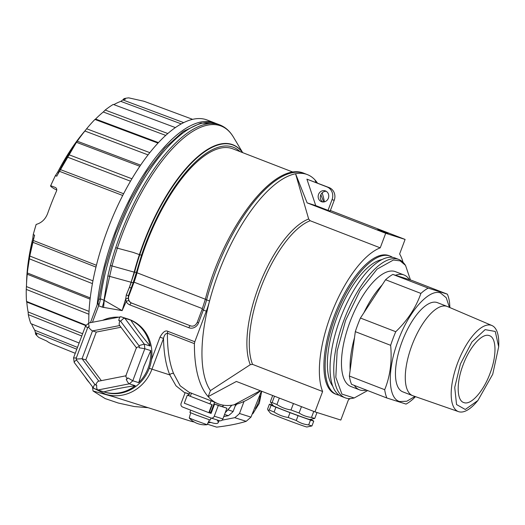 <?xml version="1.0" encoding="UTF-8"?>
<svg xmlns="http://www.w3.org/2000/svg" width="525" height="525" viewBox="0 0 525 525"><rect width="100%" height="100%" fill="white"/><g stroke="black" fill="none" stroke-linecap="round" stroke-linejoin="round"><path stroke-width="0.79" d="M97.164 304.756A135.063 53.196 -68.8 0 1 114.909 232.706A135.063 53.196 -68.8 0 1 214.449 122.83A135.063 53.196 -68.8 0 1 215.631 123.329M214.449 122.83L207.086 119.982A135.063 53.196 111.2 0 0 107.54 229.858A135.063 53.196 111.2 0 0 88.804 323.052M133.173 282.673L131.296 282.338L129.373 287.392L131.099 282.253L133.173 282.673L136.421 272.37L134.177 272.14L110.394 265.486L107.881 275.887L104.009 300.228L100.432 298.843L98.766 299.473L104.993 267.133L115.559 233.527L129.714 201.029L146.468 171.905L164.673 148.194L183.146 131.513L200.878 123.034L216.91 123.782A135.063 53.196 111.2 0 0 215.539 123.303A135.063 53.196 111.2 0 0 117.364 233.658A135.063 53.196 111.2 0 0 100.432 298.843A14.326 5.644 -68.8 0 1 98.641 305.76L98.037 302.433L90.451 322.619M260.551 390.81A155.288 61.156 -68.8 0 1 234.032 404.821L260.275 390.705M185.017 392.989L176.013 385.842L169.798 374.916A2.868 2.428 158 0 1 173.618 373.564L180.173 385.796L189.768 392.779M92.459 386.767L93.043 390.981L105.151 398.587L118.25 403.023L134.347 406.553L148.116 407.702M234.032 404.821A155.288 61.156 -68.8 0 1 218.328 403.83A155.288 61.156 -68.8 0 1 208.176 396.631A155.288 61.156 -68.8 0 1 194.414 343.652L167.403 333.204C165.454 333.539 164.154 335.285 163.505 338.454L159.968 337.162C162.842 332.03 165.454 330.074 167.797 331.301L194.808 341.755L206.299 311.187A42.971 16.925 111.2 0 0 209.554 301.002A120.31 47.381 -68.8 0 1 218.676 272.475A120.31 47.381 -68.8 0 1 295.568 173.762A120.31 47.381 -68.8 0 1 307.348 174.602A120.31 47.381 -68.8 0 1 314.961 179.898A120.31 47.381 -68.8 0 1 317.467 183.087M128.172 298.39L128.914 300.641A2.29 0.669 152.5 0 0 126.184 301.553L122.122 310.629L104.009 300.228A14.326 5.644 111.2 0 1 102.218 307.145L122.122 310.629L125.757 298.666L128.172 298.39L128.408 295.706L131.217 288.008L129.373 287.392L126.282 295.011L125.757 298.666L126.184 301.553A8.019 7.37 -72.4 0 0 129.531 304.769A8.019 7.37 -72.4 0 0 129.898 304.92L188.829 327.731A8.019 7.37 -72.4 0 0 198.529 322.888L203.352 310.045L202.066 309.514L197.243 322.35L198.529 322.888M103.569 307.519L104.239 300.248L112.015 265.965A134.584 53.169 111.2 0 1 117.344 248.168L133.035 252.361L139.394 254.618A5.729 0.65 -161.6 0 1 139.768 254.737L141.547 255.163A119.129 46.915 -68.8 0 1 239.977 151.6M126.282 295.011L128.881 295.857A5.729 5.263 107.6 0 0 131.782 303.115L190.713 325.927A5.729 5.263 107.6 0 0 190.89 325.992M242.557 152.598A121.321 47.782 -68.8 0 0 143.377 243.364A121.321 47.782 -68.8 0 0 139.394 254.618A121.314 47.926 -68.8 0 0 134.203 272.029L134.558 272.226L131.099 282.253L107.881 275.887M134.177 272.14L131.184 281.997M242.53 152.585A121.104 47.696 -68.8 0 0 139.768 254.737A121.045 47.677 -68.8 0 0 134.59 272.114A2.29 0.571 14.8 0 0 136.454 272.258L136.421 272.37M136.454 272.258L141.547 255.163M322.14 192.872A120.31 47.381 -68.8 0 1 323.748 198.713L324.45 201.836M323.722 201.968L320.847 194.736M315.998 182.516L314.961 179.898M330.376 210.505L405.097 239.426L399.623 253.988A83.075 32.721 -68.8 0 1 403.029 262.264M350.273 398.593A83.075 32.721 -68.8 0 1 348.475 399.683L340.817 420.059L314.961 411.869L236.381 381.458L208.176 396.631L210.44 390.607L250.281 364.698A84.085 33.114 -68.8 0 1 258.576 286.958A84.085 33.114 -68.8 0 1 308.661 219.004M218.328 403.83L217.343 403.449A155.288 61.156 111.2 0 1 214.607 402.189L190.05 392.687M194.414 343.652L194.808 341.762M206.299 311.187L203.352 310.045A42.971 16.925 -68.8 0 0 206.607 299.86A2.29 0.578 -165.2 0 1 205.426 299.007C223.368 228.119 274.49 159.915 304.402 173.46A120.31 47.381 111.2 0 0 227.732 243.679A120.31 47.381 111.2 0 0 215.729 271.34A120.31 47.381 111.2 0 0 206.607 299.86L209.554 301.002A120.31 47.381 111.2 0 0 210.44 390.607M310.157 220.73A83.075 32.721 111.2 0 0 260.833 287.805A83.075 32.721 111.2 0 0 252.545 364.376L322.619 391.499A83.075 32.721 -68.8 0 1 330.908 314.928A83.075 32.721 -68.8 0 1 380.231 247.846L310.157 220.73L308.667 219.023L295.549 173.716M252.545 364.376L250.281 364.698M322.619 391.499L314.961 411.869M295.568 173.762L307.125 202.873L385.704 233.284L380.231 247.846M315.748 205.603L306.908 179.156L326.983 186.92A10.027 9.214 107.6 0 1 332.056 199.631L328.027 210.354L315.748 205.603L307.125 202.873M328.027 210.354L330.179 211.037L334.208 200.314A10.027 9.214 -72.4 0 0 329.142 187.602L306.908 179.156M321.444 201.666A5.729 5.263 -72.4 0 0 321.727 201.764A5.729 5.263 -72.4 0 0 328.427 198.05A5.729 5.263 -72.4 0 0 325.474 190.942A5.729 5.263 -72.4 0 0 325.192 190.844A5.729 5.263 -72.4 0 0 318.491 194.558A5.729 5.263 -72.4 0 0 321.444 201.666M322.849 201.981A5.729 5.263 107.6 0 1 320.598 195.398A5.729 5.263 107.6 0 1 326.228 191.31M405.097 239.426L385.704 233.284M388.034 233.507L377.764 229.589L388.034 233.507M390.154 256.102L388.927 255.629A74.196 29.223 111.2 0 0 334.248 315.984A74.196 29.223 111.2 0 0 335.37 394.012L336.597 394.485A74.196 29.223 -68.8 0 1 335.475 316.457A74.196 29.223 -68.8 0 1 390.154 256.102A74.196 29.223 -68.8 0 1 392.503 257.335M272.678 395.509L270.421 401.513L270.802 402.649L272.114 402.544L274.496 396.211M272.114 402.544A24.347 0.551 20.6 0 0 276.918 404.519C281.236 407.367 285.935 409.185 291.027 409.979L293.442 403.541M279.339 398.081L276.918 404.519M291.027 409.979A24.347 0.551 20.6 0 0 299.086 412.985C302.84 415.485 306.974 416.962 311.502 417.414L313.76 411.403M301.468 406.645L299.086 412.985M311.502 417.414A24.347 0.551 20.6 0 0 313.464 418.058A24.347 0.551 20.6 0 0 314.757 418.445L309.711 419.488A19.386 0.44 20.6 0 1 308.201 419.088A19.386 0.44 20.6 0 1 288.133 411.823A19.386 0.44 20.6 0 1 273.44 405.858L270.802 402.649M316.988 412.512L314.757 418.445M310.367 419.383A24.347 0.551 -159.4 0 1 312.06 420.092L313.753 421.122A24.347 0.551 -159.4 0 1 312.454 420.735A24.347 0.551 -159.4 0 1 310.492 420.092L298.082 415.662A24.347 0.551 -159.4 0 1 290.017 412.657L275.907 407.203A24.347 0.551 -159.4 0 1 271.11 405.228L269.41 404.191A24.347 0.551 -159.4 0 1 270.71 404.578A24.347 0.551 -159.4 0 1 272.672 405.228L273.026 405.352M269.41 404.191L267.599 409.021L267.98 410.156L269.292 410.051A24.347 0.551 20.6 0 0 274.096 412.027C278.414 414.875 283.113 416.692 288.205 417.487A24.347 0.551 20.6 0 0 296.264 420.492C300.018 422.992 304.152 424.469 308.68 424.915L310.492 420.092M308.68 424.915A24.347 0.551 20.6 0 0 310.642 425.565A24.347 0.551 20.6 0 0 311.935 425.952L306.889 426.996A19.386 0.44 20.6 0 1 305.379 426.595A19.386 0.44 20.6 0 1 285.311 419.331A19.386 0.44 20.6 0 1 270.618 413.365L267.98 410.156M313.753 421.122L311.935 425.952M269.292 410.051L271.11 405.228M275.907 407.203L274.096 412.027M288.205 417.487L290.017 412.657M298.082 415.662L296.264 420.492M339.163 395.154A74.196 29.223 -68.8 0 1 336.597 394.485M381.846 259.606A69.897 27.53 111.2 0 0 337.089 316.969A69.897 27.53 111.2 0 0 332.811 386.302M405.523 265.381L404.657 264.187A74.196 29.223 111.2 0 0 398.751 259.429L395.069 258.005A74.196 29.223 111.2 0 0 340.384 318.36A74.196 29.223 111.2 0 0 341.512 396.388L345.194 397.812A74.196 29.223 111.2 0 0 352.767 398.272L354.211 397.97L341.913 394.098L335.823 377.324L337.148 350.982L345.608 320.362L359.96 290.745L377.101 269.102L393.428 260.013L400.194 260.886L405.523 265.381L410.478 280.009M398.751 259.429A74.196 29.223 111.2 0 0 344.072 319.784A74.196 29.223 111.2 0 0 345.194 397.812M367.631 390.567L354.211 397.97M449.892 307.584L449.551 302.485A64.024 25.213 111.2 0 0 447.372 294.177L412.04 280.501L395.469 275.257A61.589 24.255 -68.8 0 1 404.02 274.982L395.43 271.655A61.589 24.255 111.2 0 0 350.037 321.759A61.589 24.255 111.2 0 0 350.969 386.531L359.566 389.858A61.589 24.255 -68.8 0 1 354.316 385.409M366.443 390.101A61.589 24.255 -68.8 0 1 359.566 389.858M350.175 369.994A61.589 24.255 -68.8 0 1 354.506 337.693L349.368 376.031A64.024 25.213 111.2 0 0 351.547 384.339L386.879 398.009A64.024 25.213 111.2 0 1 384.694 389.708C390.154 376.261 392.136 361.469 390.646 345.325A64.024 25.213 111.2 0 1 395.758 331.715C407.617 320.289 415.997 307.519 420.892 293.409A64.024 25.213 111.2 0 1 428.19 288.1L447.372 294.177M363.851 312.828A61.589 24.255 -68.8 0 1 382.141 284.95L360.432 318.038A64.024 25.213 111.2 0 0 355.313 331.656L354.506 337.693M404.02 274.982A61.589 24.255 -68.8 0 1 409.434 279.674M415.485 396.651L413.359 398.777A64.024 25.213 111.2 0 1 406.061 404.086L386.879 398.009M414.953 396.467L406.757 401.251L399.696 401.533C387.791 398.633 387.063 369.265 398.285 340.338C408.883 311.213 429.181 288.507 440.508 292.963L446.243 297.741L449.433 307.387M447.188 306.436L437.371 302.63A47.841 18.841 111.2 0 0 402.111 341.552A47.841 18.841 111.2 0 0 402.833 391.86L412.657 395.66A47.841 18.841 -68.8 0 1 411.935 345.352A47.841 18.841 -68.8 0 1 447.188 306.436A47.841 18.841 -68.8 0 1 447.425 306.528L491.886 325.507A46.187 18.191 -68.8 0 1 498.75 344.492L498.684 346.782L492.739 374.22L477.901 400.496L465.275 409.48L456.547 404.545L454.729 387.398L460.418 363.989L471.929 341.965L485.126 329.628L495.252 331.452L498.684 346.782M349.368 376.031L384.694 389.701M355.313 331.656L390.646 345.325M360.432 318.038L395.758 331.715M395.469 275.257L392.858 274.431A64.024 25.213 111.2 0 0 385.56 279.733L382.141 284.95M385.56 279.733L420.892 293.409M392.858 274.431L428.19 288.1M477.901 400.496L476.405 402.229A46.187 18.191 -68.8 0 1 458.548 411.646L412.893 395.752A47.841 18.841 -68.8 0 1 412.657 395.66M458.548 411.646A46.187 18.191 -68.8 0 1 457.616 362.985A46.187 18.191 -68.8 0 1 491.886 325.507M463.116 364.842C456.218 382.6 456.599 400.824 463.982 402.616C471.004 405.385 483.545 391.25 490.048 373.367C496.939 355.609 496.565 337.385 489.175 335.593C482.16 332.824 469.619 346.959 463.116 364.842M209.495 411.948L210.774 412.394L209.482 411.987L212.198 404.749L211.877 404.644L208.858 412.689L211.083 413.438L214.613 404.053L218.295 405.477L214.266 416.2A2.868 2.632 107.6 0 1 210.801 417.933L182.562 407.006A2.868 2.632 107.6 0 1 181.112 403.371L185.148 392.648L188.829 394.078L188.291 395.496M211.102 413.398L210.473 413.201M212.198 404.749L187.32 395.141L184.301 403.187L208.858 412.689M219.417 420.663A2.868 2.632 -72.4 0 0 222.882 418.93L226.912 408.207L214.613 404.053M218.098 420.249L217.731 420.945L217.101 419.934M187.32 395.141L211.877 404.644M226.912 408.207L218.295 405.477M217.731 420.945A13.604 3.57 27.8 0 1 218.098 422.789A13.604 3.57 27.8 0 1 208.609 421.568M185.148 392.648L189.322 393.973M189.236 394.203L188.829 394.078M190.739 410.169L189.893 412.414L195.989 414.947L210.276 420.079L211.05 418.018M190.673 412.814L189.236 417.992L194.578 420.203L207.099 424.705L209.429 419.862M293.324 172.246L232.647 148.765A117.449 46.253 111.2 0 0 231.571 148.385A117.449 46.253 111.2 0 0 137.018 272.783A38.673 15.232 -68.8 0 1 134.032 282.161L128.881 295.857M97.893 389.996L103.825 391.873C113.151 389.445 123.624 387.384 135.26 385.691L129.327 383.814L97.893 389.996A38.384 35.273 107.6 0 1 97.762 389.95L104.77 392.175A38.384 35.273 -72.4 0 0 149.638 367.277A38.384 35.273 -72.4 0 0 129.865 319.653A38.384 35.273 -72.4 0 0 127.949 318.983L120.934 316.765A38.384 35.273 107.6 0 1 122.85 317.435A38.384 35.273 107.6 0 1 124.845 318.288L144.237 344.137L150.17 346.014C142.551 337.03 136.093 328.414 130.784 320.165L124.845 318.288C123.736 318.163 122.345 319.18 120.678 321.333L119.844 320.663C118.985 323.544 118.978 325.159 119.825 325.52M130.784 320.165A38.384 35.273 107.6 0 1 150.17 346.014M139.328 346.638L138.889 345.614L144.237 344.137A38.384 35.273 107.6 0 1 144.821 348.738L132.786 380.769L138.718 382.653A38.384 35.273 107.6 0 0 148.188 367.973A38.384 35.273 107.6 0 0 150.754 350.621L144.821 348.738L139.164 347.773L139.328 346.638C136.763 347.248 135.883 347.694 136.677 347.99M135.26 385.691A38.384 35.273 107.6 0 1 103.825 391.873M129.334 383.814C128.33 383.263 127.293 381.754 126.23 379.293L127.227 378.827C125.724 376.615 125.383 375.618 126.21 375.828M98.89 381.202C97.985 381.006 96.902 382.285 95.648 385.035L96.705 385.101C96.488 387.817 96.889 389.445 97.899 389.996M127.227 378.827L127.857 377.869L132.792 380.776M101.345 380.638L85.811 359.927L82.038 358.733L76.164 359.061L76.591 360.084C74.392 361.331 73.684 362.158 74.458 362.578M95.767 389.248A38.384 35.273 107.6 0 1 93.85 388.428C93.017 387.936 93.338 386.584 94.802 384.366L95.648 385.035M76.164 359.061L76.315 357.919L73.874 357.971M120.796 316.719L120.803 316.719A38.384 35.273 107.6 0 1 120.934 316.765L88.915 322.967L85.549 325.933L73.566 357.814L74.189 362.408L93.548 388.218L97.762 389.95A38.384 35.273 107.6 0 1 95.845 389.281M89.434 382.732A38.384 35.273 107.6 0 1 85.116 376.983M103.018 320.145A38.384 35.273 107.6 0 1 118.256 317.146M119.7 325.546L92.505 330.894C91.58 330.547 90.162 329.208 88.259 326.878L89.25 326.399C88.384 324.004 88.43 322.836 89.381 322.908M120.816 316.726C119.871 316.654 119.188 317.947 118.781 320.598L119.844 320.663M76.315 357.919L87.623 327.836C85.693 326.386 85.122 325.756 85.916 325.94M87.623 327.836L88.259 326.878M98.838 381.13L82.038 358.733L92.505 330.894L96.272 332.089L85.811 359.927M96.272 332.089L120.96 327.233M150.754 350.621L143.863 366.358L138.718 382.653M223.768 416.581L228.375 415.669A37.958 34.88 -72.4 0 0 233.139 411.482L235.797 404.414M228.375 415.669L224.562 414.468M228.139 409.9L233.139 411.482M244.027 401.435L239.498 413.497A37.958 34.88 107.6 0 1 234.727 417.683L222.003 420.19M210.781 422.395L207.946 422.953M236.736 404.165A29.216 26.847 107.6 0 1 235.134 406.179M216.648 427.133L207.355 424.187L216.648 427.133C228.303 425.762 238.16 423.826 246.205 421.319L250.97 417.126L261.404 391.145M246.205 421.319L234.727 417.683M239.498 413.497L250.97 417.126M192.55 119.313L145.254 101.725A129.773 51.109 111.2 0 0 141.881 100.793L128.789 97.867A129.675 51.069 111.2 0 0 124.025 98.654L122.817 99.934M183.619 122.594L122.824 99.921A129.695 51.076 111.2 0 1 125.409 99.172L124.025 98.654M122.824 99.921L120.829 101.364A128.323 50.538 111.2 0 0 113.833 104.632M149.756 152.631L86.632 128.763A129.695 51.076 111.2 0 1 94.933 119.444L95.57 119.037A128.323 50.538 111.2 0 1 103.281 111.989L105.197 110.06A129.695 51.076 111.2 0 1 113.256 104.416L175.317 127.555M56.812 176.059L56.779 176.183A129.695 51.076 111.2 0 1 59.266 171.248L60.119 169.49A128.323 50.538 111.2 0 1 67.088 156.975L68.552 154.586A129.695 51.076 111.2 0 1 76.46 142.308L77.26 141.192A128.323 50.538 111.2 0 1 84.893 131.02L86.632 128.763M94.933 119.444L157.94 143.069M56.739 176.072L76.46 142.308L139.801 166.261M131.887 178.769L68.552 154.586M59.266 171.248L122.693 195.471M85.614 130.095A120.31 47.381 111.2 0 0 57.783 171.964L55.407 175.658L56.779 176.183M56.759 176.039L55.407 175.658A129.675 51.069 111.2 0 0 50.689 185.679L55.394 175.567M33.206 234.59L36.146 224.438C41.652 222.869 45.504 219.168 47.69 213.334A129.773 51.109 111.2 0 1 49.862 207.395A129.773 51.109 111.2 0 1 56.536 190.988C57.081 189.335 56.654 188.153 55.25 187.438L50.689 185.679C50.105 186.007 51.378 187.09 54.515 188.928L56.779 190.063M36.146 224.438A129.675 51.069 111.2 0 0 33.239 234.629L32.773 238.494A120.31 47.381 111.2 0 0 26.565 283.198M96.423 265.283L33.246 240.457A129.695 51.076 111.2 0 1 34.611 235.167L33.239 234.629M33.246 240.457L32.767 242.255A128.323 50.538 111.2 0 0 30.207 254.166A128.323 50.538 111.2 0 0 29.853 256.056L29.367 258.832A129.695 51.076 111.2 0 0 27.851 268.78A129.695 51.076 111.2 0 0 27.346 272.974L27.254 274.234L90.097 299.158M86.218 325.283L26.526 301.429A129.695 51.076 111.2 0 1 26.25 289.393L26.427 286.565A128.323 50.538 111.2 0 1 27.248 274.234M31.566 323.912A128.323 50.538 111.2 0 0 34.794 330.251L35.372 332.588A129.695 51.076 111.2 0 0 36.901 334.635L35.529 334.084A129.675 51.069 111.2 0 0 38.876 337.503L46.791 341.053A129.773 51.109 111.2 0 0 51.581 343.777L75.259 353.305M26.526 301.429L26.788 302.039A128.323 50.538 111.2 0 0 28.12 311.955L28.304 314.632A129.695 51.076 111.2 0 0 30.863 323.63L79.131 343.015M26.25 289.393L88.909 314.245M28.304 314.632L81.769 335.993M35.372 332.588L76.794 349.217M35.477 332.738L35.529 334.084M90.248 297.918L27.346 272.974M29.367 258.832L92.433 283.612M167.737 133.507L105.197 110.06M102.218 307.145L98.641 305.76L92.453 322.225M194.204 421.995L189.906 420.932A40.103 36.848 -72.4 0 0 194.198 421.988M225.317 412.46A40.103 36.848 -72.4 0 0 231.584 405.234M149.271 368.301L169.798 374.916A158.156 62.285 111.2 0 1 163.505 338.454L151.922 369.259A40.103 36.848 107.6 0 1 151.902 369.318A40.103 36.848 107.6 0 1 105.44 394.183L189.906 420.932M93.043 390.981L113.085 396.605M151.482 359.737L159.968 337.162M188.829 327.731A2.29 0.906 -68.8 0 1 190.496 325.861A5.729 5.263 -72.4 0 0 190.785 325.959C193.528 326.642 195.681 325.441 197.243 322.35M128.914 300.641A5.729 5.263 -72.4 0 0 131.565 303.05L190.713 325.927M131.782 303.115L131.565 303.05A2.29 0.906 111.2 0 0 129.898 304.92M131.217 288.008L133.074 282.936M110.394 265.499A135.063 53.196 -68.8 0 1 115.749 247.616A2.868 0.328 18.3 0 0 117.344 248.168A134.564 52.999 111.2 0 1 121.866 235.384A134.564 52.999 111.2 0 1 233.428 137.104C229.917 131.184 225.382 127.122 219.831 124.911L216.91 123.782M115.749 247.616A135.063 53.196 -68.8 0 1 120.284 234.787A135.063 53.196 -68.8 0 1 219.831 124.911M167.797 331.301L167.403 333.204A155.288 61.156 111.2 0 0 173.611 373.564M326.983 186.92L329.142 187.602M334.208 200.314L332.056 199.631M214.607 402.189L210.774 412.394M222.6 406.586L223.145 405.142M191.513 393.074L190.312 396.277M214.266 416.2L222.882 418.93M209.954 403.876L211.162 400.673M137.018 272.783L205.367 299.237M202.401 308.621L134.032 282.161M132.779 380.769A38.384 35.273 107.6 0 1 129.321 383.814M138.889 345.614L120.678 321.333M76.591 360.084L94.802 384.366M260.144 395.962A32.944 30.273 107.6 0 1 255.472 408.489M181.184 123.867L120.829 101.364M147.998 154.875L84.893 131.02M140.569 165.126L77.26 141.192M130.469 181.177L67.088 156.975M123.585 193.725L60.119 169.49M95.97 267.094L32.767 242.255M85.844 325.638L26.788 302.039M82.615 333.729L28.12 311.955M77.483 347.392L34.794 330.251M32.773 238.494L33.6 238.809M58.642 172.298L57.783 171.964M89.04 311.397L26.427 286.565M92.951 280.849L29.853 256.056M158.379 142.59L95.57 119.037M165.644 135.378L103.281 111.989M98.766 299.473L98.037 302.433M231.866 405.195L225.186 412.808M84.545 376.208L92.19 386.413M95.491 389.143L105.44 394.183M307.348 174.602L304.402 173.46M205.426 299.007L202.066 309.514M188.692 395.647L189.86 392.549M222.823 406.652L223.374 405.182M219.562 420.715L210.945 417.985M219.247 420.61L218.098 422.789M189.236 417.992A21.046 21.046 0 0 0 207.099 424.705M242.714 152.657L233.428 137.104M125.843 375.821L98.556 381.189M136.408 347.714L125.803 375.933M119.497 325.277L136.382 347.786M252.86 413.726L259.311 403.298L261.699 391.256M27.851 268.78L29.643 257.197M30.207 254.166L34.558 235.095"/></g></svg>
